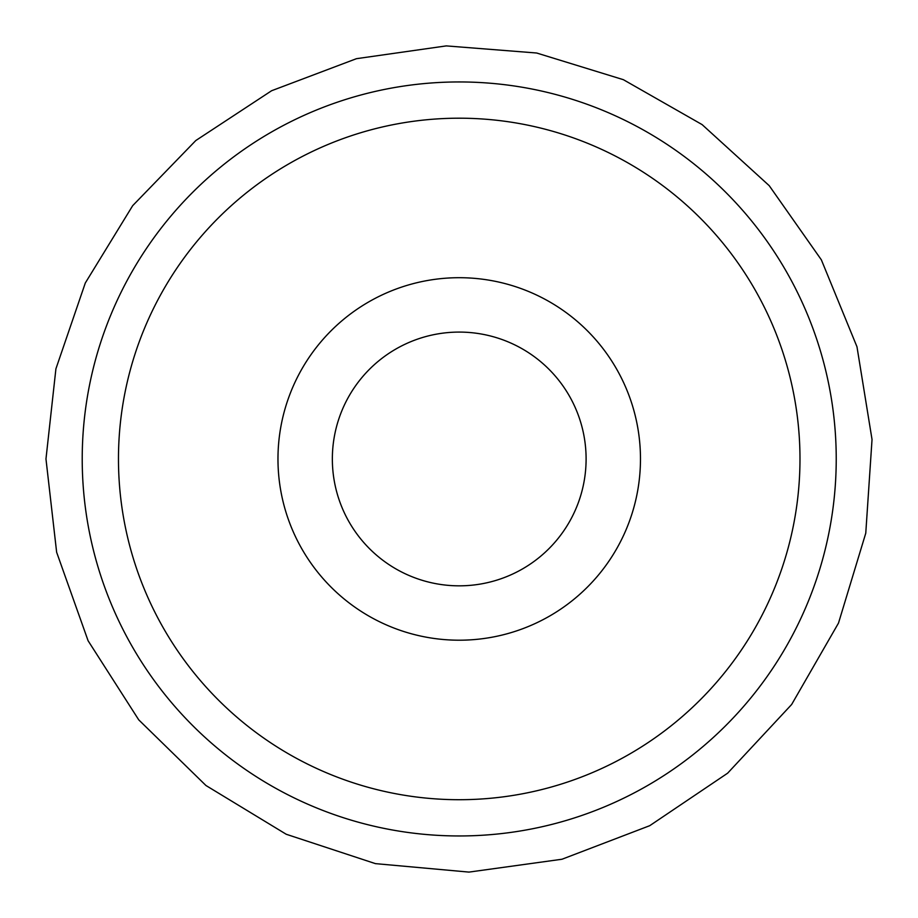 <?xml version="1.0" encoding="UTF-8"?>
<svg xmlns="http://www.w3.org/2000/svg" width="918" height="918" viewBox="0 0 918 918"><rect width="100%" height="100%" fill="white"/><g stroke="black" fill="none" stroke-linecap="round" stroke-linejoin="round"><path stroke-width="1.38" d="M277.97 458.954A181.259 181.259 0 0 0 549.859 615.921A181.259 181.259 0 0 0 549.859 301.988A181.259 181.259 0 0 0 277.97 458.954M118.468 458.954A340.762 340.762 0 0 0 629.61 754.057A340.762 340.762 0 0 0 629.61 163.852A340.762 340.762 0 0 0 118.468 458.954M332.35 458.954A126.879 126.879 0 0 0 522.663 568.839A126.879 126.879 0 0 0 522.663 349.081A126.879 126.879 0 0 0 332.35 458.954M82.218 458.954A377.011 377.011 0 0 0 647.729 785.452A377.011 377.011 0 0 0 647.729 132.456A377.011 377.011 0 0 0 82.218 458.954M45.969 458.954L55.918 368.806L85.305 282.996L132.685 205.666L195.809 140.534L271.613 90.733L356.459 58.683L446.251 45.9L536.663 53.014L623.356 79.682L702.132 124.618L769.215 185.666L821.369 259.863L856.976 346.786L872.031 439.493L865.766 533.197L838.501 623.081L791.649 704.485L727.618 773.197L649.737 825.684L562 859.237L468.96 872.1L375.428 863.631L286.221 834.255L205.942 785.498L138.744 719.861L88.105 640.764L56.641 552.269L45.969 458.954"/></g></svg>
